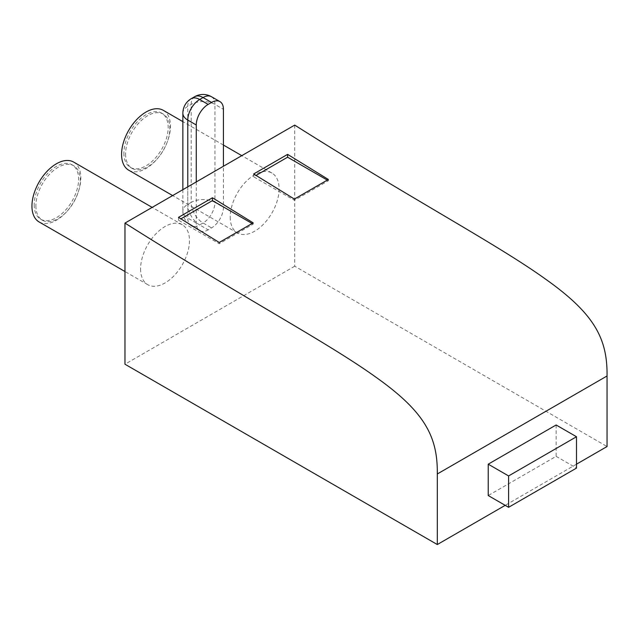<?xml version="1.0" encoding="UTF-8"?>
<svg xmlns="http://www.w3.org/2000/svg" width="639" height="639" viewBox="0 0 639 639"><rect width="100%" height="100%" fill="white"/><g stroke="black" fill="none" stroke-linecap="round" stroke-linejoin="round"><path stroke-width="0.48" stroke-dasharray="3.19 2.4" d="M219.241 242.477L219.241 243.715L178.497 220.191L180.853 218.842M178.497 217.372L178.497 220.191M252.117 223.498L253.188 224.113L219.241 243.715M253.188 222.875L253.188 224.113M294.403 199.08L294.403 200.319L253.667 176.795L256.015 175.437M253.667 173.976L253.667 176.795M327.288 180.102L328.358 180.717L294.403 200.319M328.358 179.479L328.358 180.717M35.88 205.822A31.415 18.14 120 0 0 42.382 220.199A31.415 18.14 120 0 0 73.797 202.068A31.415 18.14 120 0 0 73.797 165.789A31.415 18.14 120 0 0 49.586 174.207A31.415 18.14 120 0 0 35.88 205.822M34.179 204.839A31.415 18.14 120 0 0 40.688 219.225A31.415 18.14 120 0 0 72.103 201.085A31.415 18.14 120 0 0 72.103 164.814A31.415 18.14 120 0 0 47.893 173.225A31.415 18.14 120 0 0 34.179 204.839M125.579 154.031A31.303 18.076 120 0 0 132.065 168.361A31.303 18.076 120 0 0 163.368 150.293A31.303 18.076 120 0 0 163.368 114.141A31.303 18.076 120 0 0 139.246 122.528A31.303 18.076 120 0 0 125.579 154.031M123.886 153.048A31.303 18.076 120 0 0 130.364 167.386A31.303 18.076 120 0 0 161.675 149.31A31.303 18.076 120 0 0 161.675 113.159A31.303 18.076 120 0 0 137.545 121.546A31.303 18.076 120 0 0 123.886 153.048M182.858 113.223A16.806 9.705 180 0 1 187.778 106.362L187.778 204.368A16.806 9.705 -120 0 0 199.656 224.944A16.806 9.705 -60 0 1 191.261 225.775A16.806 9.705 -60 0 1 187.778 218.083A16.806 9.705 180 0 1 182.858 211.221A16.806 9.705 180 0 1 187.778 204.368L191.173 202.403A16.806 9.705 -120 0 0 203.05 222.987L199.656 224.944L208.146 229.848L211.541 227.883A16.806 9.705 120 0 0 223.426 207.308L223.426 166.252M194.655 96.713A16.806 9.705 -120 0 0 191.173 104.405L191.173 202.403A16.806 9.705 180 0 1 214.936 202.403A16.806 9.705 -60 0 1 203.05 222.987L211.541 227.883M196.261 181.931L196.261 222.987A16.806 9.705 120 0 0 199.743 230.679A16.806 9.705 120 0 0 208.146 229.848M191.261 98.67A16.806 9.705 60 0 0 187.778 106.362L191.173 104.405A16.806 9.705 180 0 1 214.936 104.405L214.936 202.403L223.426 207.308M211.453 96.713A16.806 9.705 -60 0 1 214.936 104.405L223.426 109.301M73.677 162.082A34.57 19.961 -60 0 1 73.677 201.996A34.57 19.961 -60 0 1 39.107 221.957M140.588 268.851A34.57 19.961 120 0 0 147.745 284.674A34.57 19.961 120 0 0 182.315 264.714A34.57 19.961 120 0 0 182.315 224.8A34.57 19.961 120 0 0 155.676 234.066A34.57 19.961 120 0 0 140.588 268.851M163.304 110.331A34.57 19.961 -60 0 1 163.304 150.253A34.57 19.961 -60 0 1 128.735 170.206M230.216 217.108A34.57 19.961 120 0 0 237.373 232.931A34.57 19.961 120 0 0 271.942 212.971A34.57 19.961 120 0 0 271.942 173.057A34.57 19.961 120 0 0 245.304 182.315A34.57 19.961 120 0 0 230.216 217.108M556.13 424.983L556.13 456.342L488.228 495.544M556.13 456.342L576.498 468.099M576.498 464.178L505.201 505.345M294.715 125.092L294.715 266.215L607.05 446.541M294.715 266.215L124.972 364.222M196.261 222.987L187.778 218.083L187.778 186.836M40.688 219.225L42.382 220.199M72.103 164.814L73.797 165.789M130.364 167.386L132.065 168.361M161.675 113.159L163.368 114.141M182.858 189.671L182.858 211.221A16.806 16.806 0 0 0 191.261 225.775L199.743 230.679M182.315 224.8L152.162 207.395M147.745 284.674L124.972 271.527M271.942 173.057L241.79 155.652M223.426 145.045L182.858 121.626M237.373 232.931L172.65 195.566"/><path stroke-width="0.96" d="M212.452 197.77L253.188 222.875L219.241 242.477L178.497 217.372L212.452 197.77L212.452 200.598L252.117 223.498M180.853 218.842L212.452 200.598M287.614 154.374L328.358 179.479L294.403 199.08L253.667 173.976L287.614 154.374L287.614 157.194L327.288 180.102M256.015 175.437L287.614 157.194M187.778 186.836L187.778 120.084A16.806 9.705 180 0 1 182.858 113.223L182.858 189.671M191.261 98.67A16.806 9.705 60 0 1 199.656 99.5L203.05 97.543A16.806 9.705 -120 0 0 194.655 96.713L191.261 98.67A16.806 16.806 0 0 0 182.858 113.223M196.261 124.98L187.778 120.084A16.806 9.705 -60 0 1 199.656 99.5L208.146 104.405L211.541 102.44A16.806 9.705 -60 0 1 219.944 101.609A16.806 9.705 -60 0 1 223.426 109.301L223.426 166.252L196.261 181.931L196.261 124.98A16.806 9.705 -60 0 1 208.146 104.405M211.541 102.44L203.05 97.543A16.806 9.705 -60 0 1 211.453 96.713A16.806 16.806 0 0 0 194.655 96.713M124.972 271.527L39.107 221.957A34.57 19.961 -60 0 1 31.95 206.125A34.57 19.961 -60 0 1 47.038 171.34A34.57 19.961 -60 0 1 73.677 162.082L152.162 207.395M172.65 195.566L128.735 170.206A34.57 19.961 -60 0 1 121.578 154.382A34.57 19.961 -60 0 1 136.666 119.597A34.57 19.961 -60 0 1 163.304 110.331L182.858 121.626M508.596 507.302L576.498 468.099L576.498 436.741L508.596 475.943L508.596 507.302L488.228 495.544L488.228 464.178L508.596 475.943M488.228 464.178L556.13 424.983L576.498 436.741M576.498 464.178L607.05 446.541L607.05 375.98C607.505 338.766 594.613 313.837 545.45 279.051C497.206 244.33 412.698 199.743 294.715 125.092L223.426 166.252M196.261 181.931L124.972 223.091L124.972 364.222L437.308 544.54L437.308 473.978C437.763 436.764 424.871 411.843 375.708 377.05C327.464 342.336 242.956 297.75 124.972 223.091M505.201 505.345L437.308 544.54M607.05 375.98L437.308 473.978M219.944 101.609L211.453 96.713M241.79 155.652L223.426 145.045"/></g></svg>
